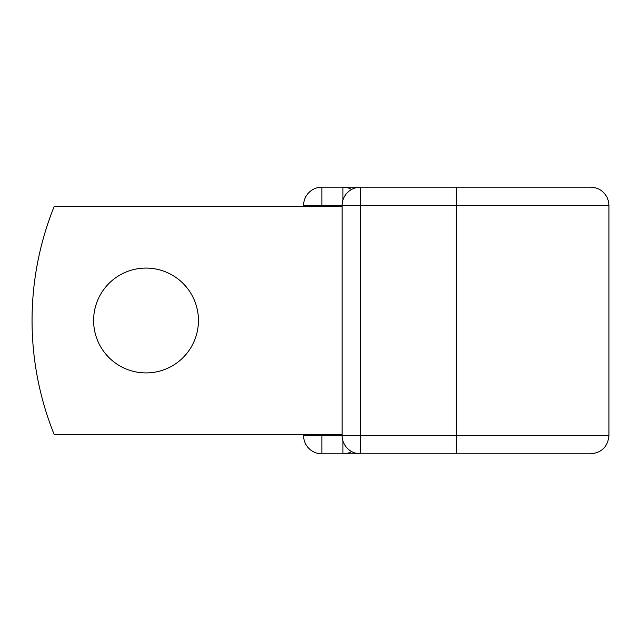 <?xml version="1.0" encoding="UTF-8"?>
<svg xmlns="http://www.w3.org/2000/svg" width="641" height="641" viewBox="0 0 641 641"><rect width="100%" height="100%" fill="white"/><g stroke="black" fill="none" stroke-linecap="round" stroke-linejoin="round"><path stroke-width="0.96" d="M198.446 320.5A52.418 52.418 0 0 0 146.028 268.082A52.418 52.418 0 0 0 93.61 320.5A52.418 52.418 0 0 0 146.028 372.918A52.418 52.418 0 0 0 198.446 320.5M456.272 187.172L360.426 187.172L360.426 205.457L608.95 205.457L608.477 201.33L607.083 197.412C603.558 190.874 598.085 187.46 590.665 187.172L456.272 187.172L456.272 453.828L321.87 453.828A18.285 18.285 0 0 1 303.586 435.543A18.285 18.285 0 0 0 321.87 453.828A18.285 18.285 0 0 1 303.586 435.543L303.586 434.782M303.586 206.218L303.586 205.457A18.285 18.285 0 0 1 321.87 187.172L342.903 187.172A18.285 18.285 0 0 1 351.661 189.407A18.285 18.285 0 0 0 342.903 187.172L360.426 187.172A18.285 18.285 0 0 0 342.134 205.457L321.87 205.457L321.87 206.218M456.272 453.828L590.665 453.828C601.771 452.746 607.868 446.649 608.95 435.543L608.95 205.457M342.903 453.828A18.285 18.285 0 0 0 351.661 451.593A18.285 18.285 0 0 1 342.903 453.828A18.285 18.285 0 0 0 351.661 451.593A18.285 18.285 0 0 1 342.903 453.828L342.903 440.768M321.87 434.782L321.87 435.543L342.134 435.543L342.134 205.457A18.285 18.285 0 0 1 360.426 187.172M342.134 434.782L54.293 434.782A304.755 304.755 0 0 1 54.293 206.218L342.134 206.218M342.134 435.543A18.285 18.285 0 0 0 360.426 453.828L360.426 435.543L342.134 435.543A18.285 18.285 0 0 0 360.426 453.828M303.586 205.457A18.285 18.285 0 0 1 321.87 187.172L321.87 205.457L303.586 205.457M303.586 435.543A18.285 18.285 0 0 0 321.87 453.828L321.87 435.543L303.586 435.543M342.134 205.457L360.426 205.457L360.426 435.543L608.95 435.543M342.903 200.232L342.903 187.172"/></g></svg>
